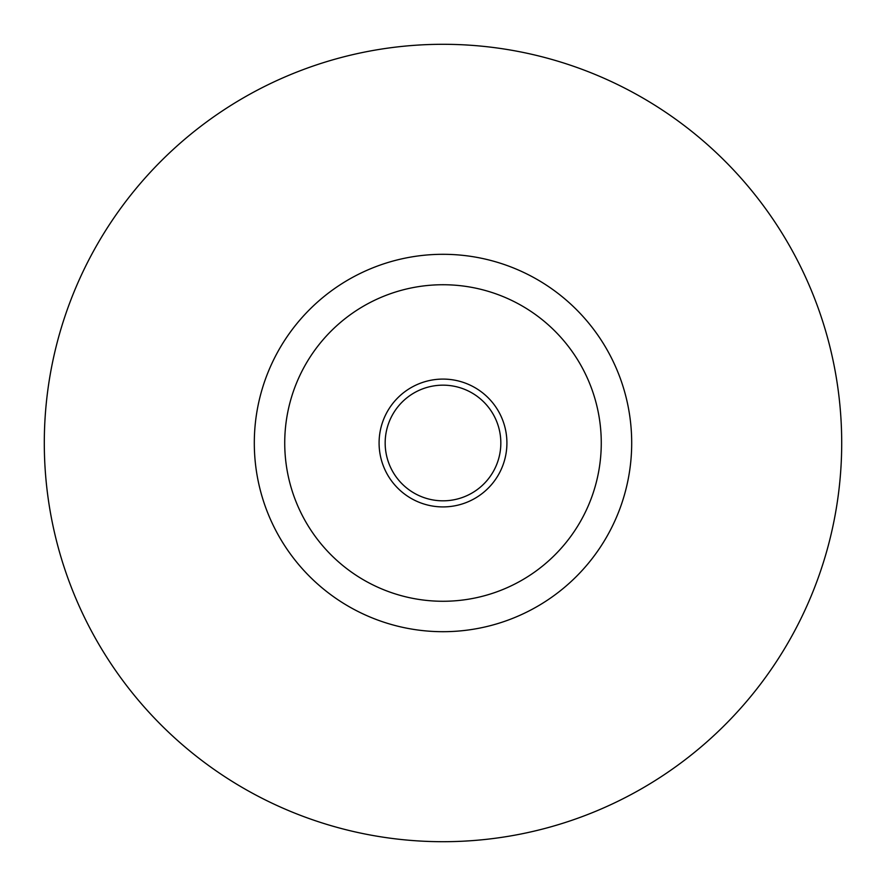 <?xml version="1.0" encoding="UTF-8"?>
<svg xmlns="http://www.w3.org/2000/svg" width="886" height="886" viewBox="0 0 886 886"><rect width="100%" height="100%" fill="white"/><g stroke="black" fill="none" stroke-linecap="round" stroke-linejoin="round"><path stroke-width="1.33" d="M443 500.823A57.823 57.823 0 0 0 493.081 414.083A57.823 57.823 0 0 0 392.919 414.083A57.823 57.823 0 0 0 443 500.823M443 254.304A188.696 188.696 0 0 1 631.696 443A188.696 188.696 0 0 1 443 631.696A188.696 188.696 0 0 1 254.304 443A188.696 188.696 0 0 1 443 254.304A188.696 188.696 0 0 1 631.696 443A188.696 188.696 0 0 1 443 631.696A188.696 188.696 0 0 1 254.304 443A188.696 188.696 0 0 1 443 254.304M443 841.7A398.7 398.7 0 0 0 788.285 243.65A398.7 398.7 0 0 0 97.715 243.65A398.7 398.7 0 0 0 443 841.7M443 284.738A158.262 158.262 0 0 0 305.936 522.131A158.262 158.262 0 0 0 580.064 522.131A158.262 158.262 0 0 0 443 284.738M443 506.914A63.914 63.914 0 0 0 498.353 411.049A63.914 63.914 0 0 0 387.647 411.049A63.914 63.914 0 0 0 443 506.914"/></g></svg>
